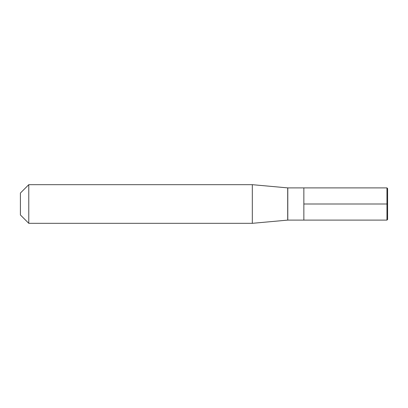 <?xml version="1.0" encoding="UTF-8"?>
<svg xmlns="http://www.w3.org/2000/svg" width="408" height="408" viewBox="0 0 408 408"><rect width="100%" height="100%" fill="white"/><g stroke="black" fill="none" stroke-linecap="round" stroke-linejoin="round"><path stroke-width="0.61" d="M303.853 187.894L287.793 187.894L303.853 187.894L303.853 220.106L303.853 187.894L303.853 220.106L386.957 220.106L386.957 187.894L287.793 187.894A1.035 1.035 0 0 1 287.701 187.889L252.317 184.676L28.774 184.676L20.4 193.05L20.4 214.95L20.4 193.05L28.774 184.676L20.4 193.05M20.4 214.95L28.774 223.324L252.317 223.324L28.774 223.324L28.774 184.676L252.317 184.676L252.317 223.324L28.774 223.324L20.4 214.95L28.774 223.324L28.774 184.676L252.317 184.676L252.317 223.324L287.701 220.111A1.035 1.035 0 0 1 287.793 220.106A1.035 1.035 0 0 0 287.701 220.111A1.035 1.035 0 0 1 287.793 220.106L303.853 220.106L287.793 220.106L303.853 220.106L303.853 204L387.6 204L387.6 219.463L387.6 188.537L386.957 187.894M287.701 187.889L252.317 184.676L287.701 187.889L287.701 220.111L287.701 187.889A1.035 1.035 0 0 0 287.793 187.894A1.035 1.035 0 0 1 287.701 187.889M303.853 220.106L386.957 220.106L387.6 219.463L386.957 220.106L387.6 219.463L386.957 220.106L303.853 220.106L386.957 220.106L386.957 204M287.793 187.894L287.793 220.106L287.793 187.894"/></g></svg>
